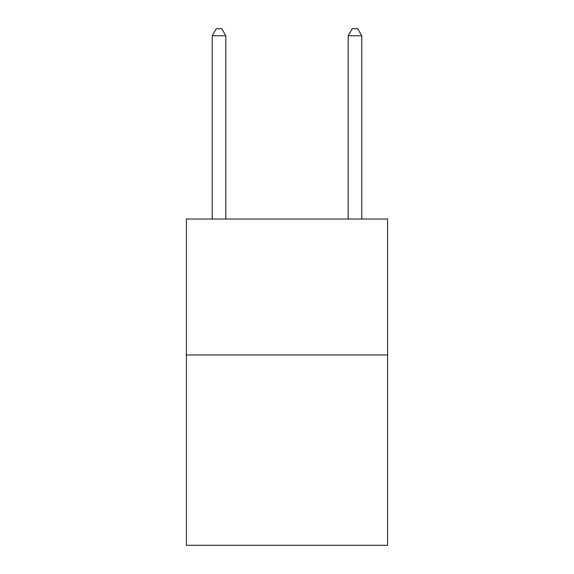 <?xml version="1.0" encoding="UTF-8"?>
<svg xmlns="http://www.w3.org/2000/svg" width="574" height="574" viewBox="0 0 574 574"><rect width="100%" height="100%" fill="white"/><g stroke="black" fill="none" stroke-linecap="round" stroke-linejoin="round"><path stroke-width="0.86" d="M387.601 354.976L387.601 545.3L186.399 545.3L186.399 219.024L387.601 219.024L387.601 354.976L186.399 354.976M225.826 219.024L225.826 35.767L212.229 35.767L212.229 219.024M212.229 35.767L216.305 28.7L221.743 28.7L225.826 35.767M361.771 219.024L361.771 35.767L348.174 35.767L348.174 219.024M348.174 35.767L352.257 28.7L357.695 28.7L361.771 35.767"/></g></svg>
